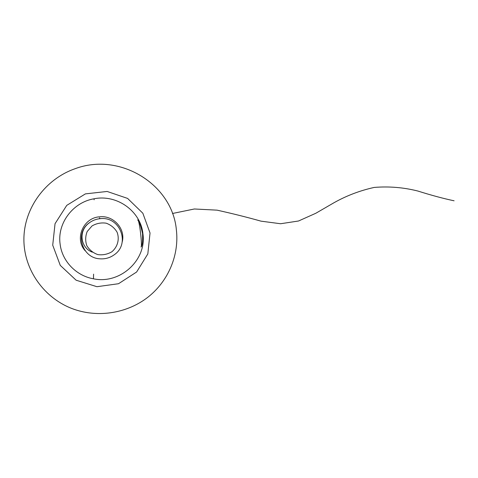 <?xml version="1.0" encoding="UTF-8"?>
<svg xmlns="http://www.w3.org/2000/svg" width="478" height="478" viewBox="0 0 478 478"><rect width="100%" height="100%" fill="white"/><g stroke="black" fill="none" stroke-linecap="round" stroke-linejoin="round"><path stroke-width="0.72" d="M85.281 250.86C74.18 239.054 83.196 217.735 99.561 216.827C113.513 215.04 125.857 228.968 122.171 242.131M150.032 233.019L147.822 253.938L136.624 272.006L118.52 283.723L96.938 286.704L76.122 280.21L60.276 265.392L52.717 245.178L55.042 223.698L66.759 205.367L85.401 193.883L107.126 191.457L127.59 198.412L142.85 213.242L150.032 233.019M176.358 229.727C179.34 254.822 168.543 280.855 148.198 296.981C127.799 313.024 98.898 318.043 73.839 309.23C44.556 298.929 23.643 269.945 23.9 239.012C24.091 208.079 45.434 179.101 74.861 168.8C119.954 151.735 172.325 184.514 176.358 229.727M60.103 244.025C62.056 261.167 76.235 275.824 93.437 278.799C120.295 284.565 146.991 259.775 142.904 233.688C140.717 211.282 117.008 194.056 94.017 198.794C73.026 202.236 57.085 223.262 60.103 244.025M142.558 233.533C142.755 241.653 142.235 246.152 140.998 247.024C142.522 247.389 139.546 219.151 137.628 219.952C138.984 220.639 140.628 225.162 142.558 233.533M92.015 225.951L87.211 231.489C85.347 236.156 85.204 240.864 86.787 245.602C89.368 249.898 93.055 252.898 97.835 254.601C102.884 255.27 107.58 254.314 111.936 251.721C117.684 246.827 119.709 239.137 117.092 232.2C114.559 227.928 110.914 224.923 106.164 223.184C101.133 222.461 96.419 223.387 92.015 225.951M89.541 222.658C92.696 220.382 96.215 219.055 100.099 218.679C119.894 216.002 130.703 243.649 114.314 254.714C110 257.845 105.166 259.207 99.806 258.801C81.756 258.03 74.49 232.643 89.541 222.658M89.511 222.706C77.848 230.647 80.609 248.082 92.344 252.163M86.393 225.508L87.157 224.427M172.468 213.493L194.367 208.988L217.048 210.153C232.332 213.541 246.995 217.209 261.036 221.159L280.592 223.74L298.523 221.003L315.803 213.272L333.674 202.911C346.293 195.777 359.815 190.614 374.226 187.424C389.05 186.223 403.593 187.43 417.85 191.033C431.353 195.293 443.435 198.549 454.1 200.796M93.604 274.139L93.437 278.799M94.148 199.81L94.017 198.794M100.099 218.679L99.454 217.843"/></g></svg>
